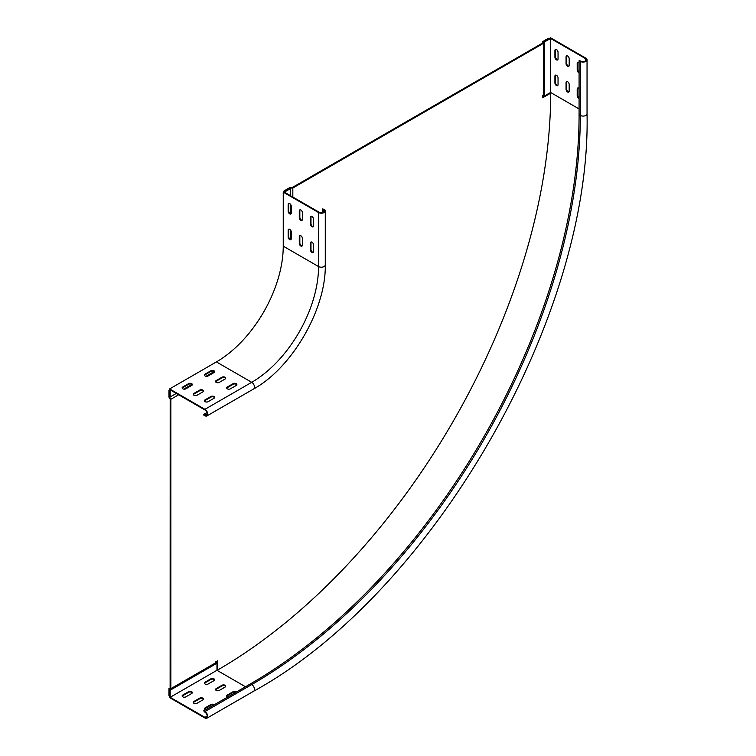 <?xml version="1.0" encoding="UTF-8"?>
<svg xmlns="http://www.w3.org/2000/svg" width="756" height="756" viewBox="0 0 756 756"><rect width="100%" height="100%" fill="white"/><g stroke="black" fill="none" stroke-linecap="round" stroke-linejoin="round"><path stroke-width="1.13" d="M216.972 661.16L216.972 669.646L217.633 670.033A471.007 271.933 120 0 0 550.689 93.168L542.666 97.798L542.666 95.228L543.451 94.783L543.451 43.328L292.827 188.027L292.827 197.032M178.652 394.783L170.856 399.281L170.856 688.678L215.413 662.955L215.413 662.058L217.633 660.772L217.633 670.033M542.506 41.996L549.054 38.679L548.383 38.291L542.506 41.693L542.411 43.158L292.307 187.479L292.307 188.027L290.37 188.027L290.37 188.537M292.307 188.027L292.827 188.027M542.666 97.033L550.018 92.79L550.689 93.168M169.627 389.916L168.957 390.304L168.957 397.098L170.185 399.215L170.119 688.007L170.856 688.678M292.307 187.479L289.983 187.479L284.095 190.881L284.766 191.268L290.37 188.027M284.095 190.881L284.095 191.646M543.451 41.996L543.451 43.328M170.119 399.102L170.856 399.281M170.591 398.837L169.627 397.165L170.072 396.909M168.957 390.304L169.627 390.682L169.627 397.165M169.694 689.349L169.627 695.86L168.957 695.473L168.957 688.678L169.694 689.349L170.591 688.829M169.627 689.387L214.184 664.174M169.221 688.527L170.119 688.007M227.329 388.801A2.202 1.276 0 0 0 230.448 388.801L236.241 385.456A2.202 1.276 0 0 0 236.883 384.558A2.202 1.276 0 0 0 235.522 383.377A2.202 1.276 0 0 0 233.122 383.661L227.329 386.996A2.202 1.276 0 0 0 226.687 387.904A2.202 1.276 0 0 0 227.329 388.801M216.188 382.375A2.202 1.276 0 0 0 219.306 382.375L225.099 379.03A2.202 1.276 0 0 0 225.742 378.123A2.202 1.276 0 0 0 224.381 376.951A2.202 1.276 0 0 0 221.981 377.225L216.188 380.57A2.202 1.276 0 0 0 215.545 381.468A2.202 1.276 0 0 0 216.188 382.375M205.046 375.94A2.202 1.276 0 0 0 208.174 375.94L213.957 372.595A2.202 1.276 0 0 0 214.609 371.697A2.202 1.276 0 0 0 213.249 370.516A2.202 1.276 0 0 0 210.839 370.799L205.046 374.135A2.202 1.276 0 0 0 204.404 375.042A2.202 1.276 0 0 0 205.046 375.94M205.046 401.663A2.202 1.276 0 0 0 208.174 401.663L213.957 398.317A2.202 1.276 0 0 0 214.609 397.42A2.202 1.276 0 0 0 213.249 396.238A2.202 1.276 0 0 0 210.839 396.522L205.046 399.867A2.202 1.276 0 0 0 204.404 400.765A2.202 1.276 0 0 0 205.046 401.663M193.914 395.237A2.202 1.276 0 0 0 197.032 395.237L202.825 391.891A2.202 1.276 0 0 0 203.468 390.984A2.202 1.276 0 0 0 202.107 389.812A2.202 1.276 0 0 0 199.707 390.087L193.914 393.432A2.202 1.276 0 0 0 193.262 394.33A2.202 1.276 0 0 0 193.914 395.237M182.772 388.801A2.202 1.276 0 0 0 185.891 388.801L191.684 385.456A2.202 1.276 0 0 0 192.326 384.558A2.202 1.276 0 0 0 190.966 383.377A2.202 1.276 0 0 0 188.565 383.661L182.772 386.996A2.202 1.276 0 0 0 182.13 387.904A2.202 1.276 0 0 0 182.772 388.801M289.709 239.605A2.202 1.276 -120 0 0 290.805 239.709A2.202 1.276 -120 0 0 291.268 238.707L291.268 232.016A2.202 1.276 -120 0 0 290.304 229.796A2.202 1.276 -120 0 0 288.603 229.2A2.202 1.276 -120 0 0 288.149 230.211L288.149 236.902A2.202 1.276 -120 0 0 289.709 239.605M291.051 239.491A2.202 1.276 60 0 1 290.266 239.283A2.202 1.276 60 0 1 288.707 236.581L288.707 229.89A2.202 1.276 60 0 1 288.915 229.106M300.841 246.031A2.202 1.276 -120 0 0 301.946 246.144A2.202 1.276 -120 0 0 302.4 245.133L302.4 238.442A2.202 1.276 -120 0 0 301.446 236.222A2.202 1.276 -120 0 0 299.745 235.636A2.202 1.276 -120 0 0 299.281 236.647L299.281 243.337A2.202 1.276 -120 0 0 300.841 246.031M302.192 245.917A2.202 1.276 60 0 1 301.398 245.709A2.202 1.276 60 0 1 299.839 243.007L299.839 236.326A2.202 1.276 60 0 1 300.056 235.532M311.982 252.466A2.202 1.276 -120 0 0 313.088 252.57A2.202 1.276 -120 0 0 313.542 251.568L313.542 244.878A2.202 1.276 -120 0 0 312.578 242.657A2.202 1.276 -120 0 0 310.877 242.062A2.202 1.276 -120 0 0 310.423 243.073L310.423 249.763A2.202 1.276 -120 0 0 311.982 252.466M313.324 252.353A2.202 1.276 60 0 1 312.54 252.145A2.202 1.276 60 0 1 310.981 249.442L310.981 242.752A2.202 1.276 60 0 1 311.198 241.967M289.709 213.882A2.202 1.276 -120 0 0 290.805 213.986A2.202 1.276 -120 0 0 291.268 212.975L291.268 206.293A2.202 1.276 -120 0 0 290.304 204.073A2.202 1.276 -120 0 0 288.603 203.477A2.202 1.276 -120 0 0 288.149 204.489L288.149 211.179A2.202 1.276 -120 0 0 289.709 213.882M291.051 213.768A2.202 1.276 60 0 1 290.266 213.561A2.202 1.276 60 0 1 288.707 210.858L288.707 204.167A2.202 1.276 60 0 1 288.915 203.383M300.841 220.308A2.202 1.276 -120 0 0 301.946 220.421A2.202 1.276 -120 0 0 302.4 219.41L302.4 212.719A2.202 1.276 -120 0 0 301.446 210.499A2.202 1.276 -120 0 0 299.745 209.913A2.202 1.276 -120 0 0 299.281 210.924L299.281 217.605A2.202 1.276 -120 0 0 300.841 220.308M302.192 220.194A2.202 1.276 60 0 1 301.398 219.987A2.202 1.276 60 0 1 299.839 217.284L299.839 210.603A2.202 1.276 60 0 1 300.056 209.809M311.982 226.743A2.202 1.276 -120 0 0 313.088 226.847A2.202 1.276 -120 0 0 313.542 225.836L313.542 219.155A2.202 1.276 -120 0 0 312.578 216.934A2.202 1.276 -120 0 0 310.877 216.339A2.202 1.276 -120 0 0 310.423 217.35L310.423 224.041A2.202 1.276 -120 0 0 311.982 226.743M313.324 226.63A2.202 1.276 60 0 1 312.54 226.422A2.202 1.276 60 0 1 310.981 223.719L310.981 217.029A2.202 1.276 60 0 1 311.198 216.244M236.817 384.88A2.202 1.276 0 0 0 235.258 383.972A2.202 1.276 0 0 0 233.122 384.303L227.329 387.648A2.202 1.276 0 0 0 226.753 388.225M225.675 378.444A2.202 1.276 0 0 0 224.116 377.537A2.202 1.276 0 0 0 221.981 377.868L216.188 381.213A2.202 1.276 0 0 0 215.611 381.789M214.534 372.018A2.202 1.276 0 0 0 212.984 371.111A2.202 1.276 0 0 0 210.839 371.442L205.046 374.778A2.202 1.276 0 0 0 204.479 375.363M214.534 397.741A2.202 1.276 0 0 0 212.984 396.834A2.202 1.276 0 0 0 210.839 397.165L205.046 400.51A2.202 1.276 0 0 0 204.479 401.086M203.402 391.306A2.202 1.276 0 0 0 201.843 390.398A2.202 1.276 0 0 0 199.707 390.729L193.914 394.074A2.202 1.276 0 0 0 193.338 394.651M192.26 384.88A2.202 1.276 0 0 0 190.701 383.972A2.202 1.276 0 0 0 188.565 384.303L182.772 387.648A2.202 1.276 0 0 0 182.196 388.225M204.942 409.96L170.185 389.898L170.185 396.966L169.627 396.645L169.627 388.934L216.414 361.916L251.72 382.309A3.941 2.277 60 0 1 254.29 385.777A3.941 2.277 60 0 1 253.695 388.934L206.908 415.942A3.941 2.277 60 0 1 204.942 415.743L203.714 415.044L203.714 414.401L204.942 415.101A3.147 1.814 -120 0 0 206.511 415.261A3.147 1.814 -120 0 0 206.993 412.738A3.147 1.814 -120 0 0 204.942 409.96M206.936 412.54L203.714 414.401M169.627 388.934L204.942 409.317A3.941 2.277 60 0 1 207.513 412.785A3.941 2.277 60 0 1 206.908 415.942M214.165 371.574L206.038 376.271M191.892 384.435L183.765 389.132M176.309 393.432L170.185 396.966M290.484 195.681L290.484 188.603L289.926 188.282L283.245 192.147L283.245 246.163A94.519 54.564 -60 0 1 216.414 361.916M290.484 239.387L290.484 230.004M290.484 213.664L290.484 204.281M322.339 212.644L322.339 208.93L323.568 209.639A3.147 1.814 180 0 1 324.494 210.924A3.147 1.814 180 0 1 322.547 212.597A3.147 1.814 180 0 1 319.108 212.209L284.36 192.147L290.484 188.603M283.245 192.147L318.55 212.53A3.941 2.277 0 0 0 322.85 213.022A3.941 2.277 0 0 0 325.278 210.924A3.941 2.277 0 0 0 324.126 209.308L322.339 208.93M203.402 699.357A2.202 1.276 0 0 0 202.825 698.78A2.202 1.276 0 0 0 199.707 698.78L193.914 702.116A2.202 1.276 0 0 0 193.338 702.702M202.825 699.933A2.202 1.276 0 0 0 203.468 699.035A2.202 1.276 0 0 0 202.825 698.138A2.202 1.276 0 0 0 199.707 698.138L193.914 701.473A2.202 1.276 0 0 0 193.262 702.381A2.202 1.276 0 0 0 194.623 703.553A2.202 1.276 0 0 0 197.032 703.278L202.825 699.933M214.26 704.781A2.202 1.276 0 0 0 213.957 704.564A2.202 1.276 0 0 0 210.839 704.564L205.046 707.909A2.202 1.276 0 0 0 204.404 708.807A2.202 1.276 0 0 0 205.424 709.884M236.534 691.92A2.202 1.276 0 0 0 236.241 691.702A2.202 1.276 0 0 0 233.122 691.702L227.329 695.048A2.202 1.276 0 0 0 226.687 695.945A2.202 1.276 0 0 0 227.698 697.023M225.675 686.495A2.202 1.276 0 0 0 225.099 685.919A2.202 1.276 0 0 0 221.981 685.919L216.188 689.255A2.202 1.276 0 0 0 215.611 689.841M225.099 687.072A2.202 1.276 0 0 0 225.742 686.174A2.202 1.276 0 0 0 225.099 685.276A2.202 1.276 0 0 0 221.981 685.276L216.188 688.612A2.202 1.276 0 0 0 215.545 689.519A2.202 1.276 0 0 0 216.906 690.691A2.202 1.276 0 0 0 219.306 690.417L225.099 687.072M214.534 680.06A2.202 1.276 0 0 0 213.957 679.483A2.202 1.276 0 0 0 210.839 679.483L205.046 682.829A2.202 1.276 0 0 0 204.479 683.405M213.957 680.646A2.202 1.276 0 0 0 214.609 679.738A2.202 1.276 0 0 0 213.957 678.841A2.202 1.276 0 0 0 210.839 678.841L205.046 682.186A2.202 1.276 0 0 0 204.404 683.084A2.202 1.276 0 0 0 205.764 684.265A2.202 1.276 0 0 0 208.174 683.982L213.957 680.646M192.26 692.921A2.202 1.276 0 0 0 191.684 692.345A2.202 1.276 0 0 0 188.565 692.345L182.772 695.69A2.202 1.276 0 0 0 182.196 696.267M191.684 693.507A2.202 1.276 0 0 0 192.326 692.6A2.202 1.276 0 0 0 191.684 691.702A2.202 1.276 0 0 0 188.565 691.702L182.772 695.048A2.202 1.276 0 0 0 182.13 695.945A2.202 1.276 0 0 0 183.491 697.126A2.202 1.276 0 0 0 185.891 696.843L191.684 693.507M567.614 56.001A2.202 1.276 60 0 1 569.173 58.703L569.173 65.385A2.202 1.276 60 0 1 568.72 66.396A2.202 1.276 60 0 1 567.019 65.81A2.202 1.276 60 0 1 566.055 63.589L566.055 56.898A2.202 1.276 60 0 1 566.518 55.887A2.202 1.276 60 0 1 567.614 56.001M579.087 72.869A2.202 1.276 60 0 1 577.197 70.015L577.197 63.334A2.202 1.276 60 0 1 577.65 62.323A2.202 1.276 60 0 1 578.756 62.427A2.202 1.276 60 0 1 579.087 62.663M579.087 98.592A2.202 1.276 60 0 1 577.197 95.747L577.197 89.057A2.202 1.276 60 0 1 577.65 88.046A2.202 1.276 60 0 1 578.756 88.159A2.202 1.276 60 0 1 579.087 88.386M567.614 81.724A2.202 1.276 60 0 1 569.173 84.426L569.173 91.117A2.202 1.276 60 0 1 568.72 92.119A2.202 1.276 60 0 1 567.019 91.533A2.202 1.276 60 0 1 566.055 89.312L566.055 82.621A2.202 1.276 60 0 1 566.518 81.61A2.202 1.276 60 0 1 567.614 81.724M556.482 75.288A2.202 1.276 60 0 1 558.041 77.991L558.041 84.681A2.202 1.276 60 0 1 557.578 85.693A2.202 1.276 60 0 1 555.887 85.097A2.202 1.276 60 0 1 554.923 82.886L554.923 76.195A2.202 1.276 60 0 1 555.376 75.184A2.202 1.276 60 0 1 556.482 75.288M556.482 49.565A2.202 1.276 60 0 1 558.041 52.268L558.041 58.959A2.202 1.276 60 0 1 557.578 59.97A2.202 1.276 60 0 1 555.887 59.374A2.202 1.276 60 0 1 554.923 57.154L554.923 50.472A2.202 1.276 60 0 1 555.376 49.461A2.202 1.276 60 0 1 556.482 49.565M213.721 705.083A2.202 1.276 0 0 0 210.839 705.206L205.046 708.552A2.202 1.276 0 0 0 204.479 709.128M543.895 96.324A463.126 267.388 -60 0 0 543.895 95.681L543.895 41.656L544.452 41.977L550.576 38.443L585.333 58.505A3.147 1.814 180 0 1 586.25 59.79A3.147 1.814 180 0 1 584.303 61.472A3.147 1.814 180 0 1 580.873 61.075L579.087 60.697L579.087 114.714A464.704 268.295 -60 0 1 250.501 683.859L203.714 710.867L204.942 711.576A3.941 2.277 60 0 1 207.513 715.044A3.941 2.277 60 0 1 206.908 718.2A3.941 2.277 60 0 1 204.942 718.002L169.627 697.618L169.627 689.897L170.185 690.219L170.185 697.297L216.972 670.288L245.483 686.75M236.004 692.222A2.202 1.276 0 0 0 233.122 692.345L227.329 695.69A2.202 1.276 0 0 0 226.753 696.267M170.185 697.297L204.942 717.359A3.147 1.814 -120 0 0 206.511 717.52A3.147 1.814 -120 0 0 206.993 714.996A3.147 1.814 -120 0 0 204.942 712.218L203.714 710.867M216.972 662.568A463.126 267.388 -60 0 1 216.414 662.889L169.627 689.897M216.414 662.889L216.972 663.21L170.185 690.219M550.576 38.443L550.576 92.468A471.791 272.387 -60 0 1 550.576 93.111M217.53 669.967A471.791 272.387 -60 0 1 216.972 670.288M543.895 95.681L544.452 96.003L544.452 41.977M579.087 60.697L580.315 61.406A3.941 2.277 0 0 0 584.605 61.897A3.941 2.277 0 0 0 587.043 59.79A3.941 2.277 0 0 0 585.881 58.184L550.576 37.8L543.895 41.656M568.966 66.178A2.202 1.276 60 0 1 567.397 65.281A2.202 1.276 60 0 1 566.613 63.268L566.613 56.577A2.202 1.276 60 0 1 566.83 55.793M579.087 72.255A2.202 1.276 60 0 1 577.754 69.694L577.754 63.013A2.202 1.276 60 0 1 577.971 62.219M579.087 97.978A2.202 1.276 60 0 1 577.754 95.426L577.754 88.736A2.202 1.276 60 0 1 577.971 87.951M568.966 91.901A2.202 1.276 60 0 1 567.397 91.003A2.202 1.276 60 0 1 566.613 88.991L566.613 82.3A2.202 1.276 60 0 1 566.83 81.516M557.824 85.466A2.202 1.276 60 0 1 556.265 84.578A2.202 1.276 60 0 1 555.48 82.555L555.48 75.874A2.202 1.276 60 0 1 555.688 75.08M557.824 59.743A2.202 1.276 60 0 1 556.265 58.855A2.202 1.276 60 0 1 555.48 56.832L555.48 50.151A2.202 1.276 60 0 1 555.688 49.357M290.502 187.479L290.502 188.027M542.506 43.026L543.451 43.026M169.221 397.552L169.694 397.278M207.163 413.815L204.942 415.101M283.245 246.163L318.55 266.547A94.519 54.564 -60 0 1 251.72 382.309L204.942 409.317M318.55 212.53L318.55 266.547A3.941 2.277 0 0 0 322.85 267.038A3.941 2.277 0 0 0 325.278 264.94C326.157 308.902 292.203 367.718 253.695 388.934M323.568 212.209L323.568 209.639M310.981 217.029L310.423 217.35M310.981 223.719L310.423 224.041M299.839 210.603L299.281 210.924M299.839 217.284L299.281 217.605M288.707 204.167L288.149 204.489M288.707 210.858L288.149 211.179M310.981 242.752L310.423 243.073M310.981 249.442L310.423 249.763M299.839 236.326L299.281 236.647M299.839 243.007L299.281 243.337M288.707 229.89L288.149 230.211M288.707 236.581L288.149 236.902M182.772 387.648L182.772 386.996M188.565 384.303L188.565 383.661M193.914 394.074L193.914 393.432M199.707 390.729L199.707 390.087M205.046 400.51L205.046 399.867M210.839 397.165L210.839 396.522M205.046 374.778L205.046 374.135M210.839 371.442L210.839 370.799M216.188 381.213L216.188 380.57M221.981 377.868L221.981 377.225M227.329 387.648L227.329 386.996M233.122 384.303L233.122 383.661M207.163 716.074L204.942 717.359M250.501 683.859L251.72 684.567A3.941 2.277 60 0 1 254.29 688.036A3.941 2.277 60 0 1 253.695 691.192L206.908 718.2M579.087 114.714L580.315 115.422A464.704 268.295 -60 0 1 251.72 684.567L204.942 711.576M580.315 61.406L580.315 115.422A3.941 2.277 0 0 0 584.605 115.914A3.941 2.277 0 0 0 587.043 113.816C591.532 317.208 432.073 593.384 253.695 691.192M550.576 92.468L579.087 108.93M585.333 61.075L585.333 58.505M554.923 50.472L555.48 50.151M554.923 57.154L555.48 56.832M554.923 76.195L555.48 75.874M554.923 82.886L555.48 82.555M566.055 82.621L566.613 82.3M566.055 89.312L566.613 88.991M577.197 89.057L577.754 88.736M577.197 95.747L577.754 95.426M577.197 63.334L577.754 63.013M577.197 70.015L577.754 69.694M566.055 56.898L566.613 56.577M566.055 63.589L566.613 63.268M182.772 695.048L182.772 695.69M188.565 691.702L188.565 692.345M205.046 682.186L205.046 682.829M210.839 678.841L210.839 679.483M216.188 688.612L216.188 689.255M221.981 685.276L221.981 685.919M227.329 695.048L227.329 695.69M233.122 691.702L233.122 692.345M205.046 707.909L205.046 708.552M210.839 704.564L210.839 705.206M193.914 701.473L193.914 702.116M199.707 698.138L199.707 698.78M325.278 264.94L325.278 210.924M587.043 113.816L587.043 59.79"/></g></svg>

